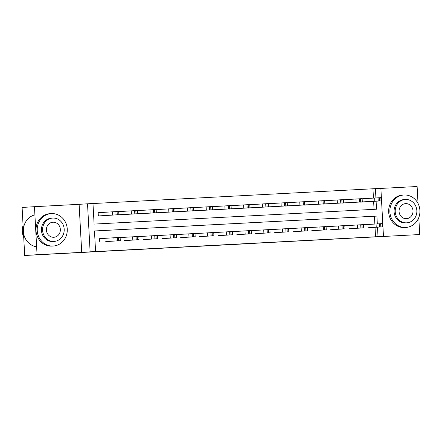 <?xml version="1.0" encoding="UTF-8"?>
<svg xmlns="http://www.w3.org/2000/svg" width="442" height="442" viewBox="0 0 442 442"><rect width="100%" height="100%" fill="white"/><g stroke="black" fill="none" stroke-linecap="round" stroke-linejoin="round"><path stroke-width="0.66" d="M235.42 244.382L258.918 243.05L235.42 244.382M34.459 206.685L37.062 254.714L81.715 252.36L79.112 204.331L34.459 206.685L22.1 207.458L24.702 255.487L419.723 234.542L418.801 217.547M418.038 203.475L417.121 186.513L380.877 188.419M24.702 255.487L37.062 254.714M184.867 247.012L205.839 245.846L184.867 247.012M373.446 198.06L372.943 188.778L380.877 188.336L383.474 236.371L375.07 236.895L419.723 234.542M383.474 236.371L378.015 236.658L377.501 227.177M377.324 223.879L376.899 216.083L94.466 230.973L95.582 251.548L93.107 251.702L378.015 236.658M95.582 251.548L90.118 251.835L87.522 203.801L92.98 203.513L94.096 224.088L376.529 209.204L376.092 201.209M81.715 252.36L90.118 251.835M217.392 245.327L242.481 243.918L217.392 245.327M213.663 245.531L198.972 246.299L213.663 245.531M117.058 214.961L137.606 213.735L117.053 214.834M154.512 212.989L175.054 211.757L154.501 212.862M191.961 211.016L212.508 209.784L191.955 210.889M229.409 209.038L249.957 207.812L229.404 208.917M266.858 207.066L287.405 205.834L266.852 206.939M304.306 205.094L324.853 203.861L304.3 204.966M341.76 203.116L362.307 201.889L341.749 202.994M374.054 209.331L373.623 201.37M372.943 188.778L92.98 203.541M360.484 202.132L381.032 200.9L360.479 202.005M323.036 204.105L343.578 202.878L323.025 203.977M285.582 206.077L306.129 204.85L285.576 205.955M248.133 208.055L268.681 206.823L248.128 207.928M210.685 210.027L231.232 208.795L210.679 209.9M173.236 212L193.784 210.773L173.225 211.873M135.782 213.978L156.33 212.746L135.777 213.851M118.881 214.718L98.334 215.95L98.157 212.707L112.511 211.806L118.705 211.475L118.881 214.718L112.682 215.05L112.511 211.806M79.112 204.331L87.522 203.801M375.915 197.911L375.413 188.623M374.849 224.028L374.429 216.237L94.466 230.995M374.429 216.237L376.899 216.083M375.54 236.813L375.026 227.332M105.743 241.597L120.29 240.686L105.743 241.597M120.29 240.686L120.114 237.437L113.914 237.768L99.566 238.669L99.743 241.912M124.467 240.608L139.015 239.697L124.467 240.608M143.191 239.625L157.739 238.708L143.191 239.625M161.916 238.636L176.463 237.724L161.916 238.636M180.64 237.647L195.187 236.735L180.64 237.647M199.37 236.663L213.911 235.746L199.37 236.663M218.094 235.674L232.636 234.763L218.094 235.674M236.818 234.685L251.36 233.774L236.818 234.685M255.542 233.702L270.084 232.785L255.542 233.702M274.267 232.713L288.814 231.801L274.267 232.713M292.991 231.724L307.538 230.812L292.991 231.724M311.715 230.741L326.262 229.823L311.715 230.741M330.439 229.752L344.987 228.84L330.439 229.752M349.163 228.763L363.711 227.851L349.163 228.763M367.893 227.779L382.435 226.862L367.893 227.779M231.37 244.592L240.271 244.039L231.37 244.592M208.895 245.763L217.32 245.293L208.889 245.686M362.136 198.773L380.855 197.657L381.032 200.9M374.131 201.287L378.131 201.071L374.131 201.287M382.435 226.862L382.258 223.619L363.539 224.735M375.54 227.249L379.534 227.033L375.54 227.249M405.778 227.453A16.249 15.022 86.4 0 0 405.916 227.442A16.249 15.022 86.4 0 0 419.9 210.359A16.249 15.022 86.4 0 0 404.021 194.999A16.249 15.022 86.4 0 0 403.883 195.005A16.249 15.022 86.4 0 0 389.899 212.088A16.249 15.022 86.4 0 0 405.778 227.453M402.784 195.077A16.249 15.022 86.4 0 0 402.645 195.082A16.249 15.022 86.4 0 0 388.667 212.166A16.249 15.022 86.4 0 0 404.541 227.531A16.249 15.022 86.4 0 0 404.679 227.519A16.249 15.022 86.4 0 0 404.817 227.514M405.728 222.895A11.702 10.818 -93.6 0 1 405.634 222.901A11.702 10.818 -93.6 0 1 405.535 222.906A11.702 10.818 -93.6 0 1 394.098 211.845A11.702 10.818 -93.6 0 1 404.17 199.546A11.702 10.818 -93.6 0 1 404.27 199.541M406.668 222.834A11.702 10.818 86.4 0 0 406.767 222.829A11.702 10.818 86.4 0 0 416.839 210.53A11.702 10.818 86.4 0 0 405.402 199.469A11.702 10.818 86.4 0 0 405.308 199.475A11.702 10.818 86.4 0 0 395.236 211.779A11.702 10.818 86.4 0 0 406.668 222.834M405.629 203.624A7.542 6.973 86.4 0 0 405.568 203.629A7.542 6.973 86.4 0 0 399.076 211.552A7.542 6.973 86.4 0 0 406.447 218.685A7.542 6.973 86.4 0 0 406.507 218.679A7.542 6.973 86.4 0 0 412.999 210.751A7.542 6.973 86.4 0 0 405.629 203.624M53.128 246.039A16.249 15.022 86.4 0 0 53.267 246.034A16.249 15.022 86.4 0 0 67.25 228.95A16.249 15.022 86.4 0 0 51.371 213.585A16.249 15.022 86.4 0 0 51.233 213.597A16.249 15.022 86.4 0 0 37.25 230.68A16.249 15.022 86.4 0 0 53.128 246.039M50.134 213.663A16.249 15.022 86.4 0 0 49.996 213.674A16.249 15.022 86.4 0 0 36.012 230.757A16.249 15.022 86.4 0 0 51.891 246.117A16.249 15.022 86.4 0 0 52.029 246.111A16.249 15.022 86.4 0 0 52.167 246.1M53.079 241.487A11.702 10.818 -93.6 0 1 52.979 241.492A11.702 10.818 -93.6 0 1 52.88 241.498A11.702 10.818 -93.6 0 1 41.449 230.437A11.702 10.818 -93.6 0 1 51.521 218.138A11.702 10.818 -93.6 0 1 51.615 218.133M54.018 241.426A11.702 10.818 86.4 0 0 54.117 241.42A11.702 10.818 86.4 0 0 64.184 229.122A11.702 10.818 86.4 0 0 52.753 218.061A11.702 10.818 86.4 0 0 52.653 218.066A11.702 10.818 86.4 0 0 42.587 230.365A11.702 10.818 86.4 0 0 54.018 241.426M52.979 222.215A7.542 6.973 86.4 0 0 52.913 222.215A7.542 6.973 86.4 0 0 46.427 230.144A7.542 6.973 86.4 0 0 53.797 237.271A7.542 6.973 86.4 0 0 53.858 237.271A7.542 6.973 86.4 0 0 60.344 229.343A7.542 6.973 86.4 0 0 52.979 222.215M34.901 214.845A16.249 15.022 86.4 0 0 23.398 231.475A16.249 15.022 86.4 0 0 36.636 246.796M23.072 225.414A16.249 15.022 86.4 0 0 23.73 237.553M343.412 199.756L362.131 198.64L362.307 201.889M355.407 202.276L359.407 202.06L355.407 202.276M324.688 200.745L343.406 199.629L343.578 202.878M336.682 203.259L340.683 203.049L336.682 203.259M363.711 227.851L363.534 224.608L344.815 225.718M356.816 228.238L360.81 228.022L356.816 228.238M344.987 228.84L344.81 225.591L326.091 226.707M338.091 229.221L342.086 229.011L338.091 229.221M305.963 201.734L324.677 200.618L324.853 203.861M317.958 204.248L321.958 204.033L317.958 204.248M326.262 229.823L326.086 226.58L307.367 227.696M319.362 230.21L323.362 229.995L319.362 230.21M287.239 202.718L305.952 201.602L306.129 204.85M299.234 205.237L303.229 205.022L299.234 205.237M307.538 230.812L307.361 227.569L288.643 228.68M300.637 231.199L304.637 230.984L300.637 231.199M268.509 203.707L287.228 202.591L287.405 205.834M280.51 206.221L284.504 206.005L280.51 206.221M288.814 231.801L288.637 228.553L269.918 229.669M281.913 232.183L285.913 231.973L281.913 232.183M249.785 204.696L268.504 203.58L268.681 206.823M261.786 207.21L265.78 206.994L261.786 207.21M270.084 232.785L269.913 229.542L251.194 230.658M263.189 233.172L267.189 232.956L263.189 233.172M231.061 205.679L249.78 204.563L249.957 207.812M243.061 208.193L247.056 207.983L243.061 208.193M251.36 233.774L251.189 230.531L232.47 231.641M244.465 234.161L248.465 233.945L244.465 234.161M212.337 206.668L231.055 205.552L231.232 208.795M224.332 209.182L228.332 208.967L224.332 209.182M232.636 234.763L232.459 231.514L213.746 232.63M225.74 235.144L229.735 234.934L225.74 235.144M193.613 207.657L212.331 206.541L212.508 209.784M205.607 210.171L209.607 209.956L205.607 210.171M213.911 235.746L213.735 232.503L195.016 233.619M207.016 236.133L211.011 235.917L207.016 236.133M174.888 208.641L193.607 207.525L193.784 210.773M186.883 211.154L190.883 210.945L186.883 211.154M195.187 236.735L195.01 233.492L176.292 234.603M188.292 237.122L192.287 236.906L188.292 237.122M156.164 209.63L174.883 208.513L175.054 211.757M168.159 212.143L172.159 211.928L168.159 212.143M176.463 237.724L176.286 234.475L157.567 235.592M169.568 238.105L173.562 237.895L169.568 238.105M137.44 210.613L156.159 209.502L156.33 212.746M149.435 213.132L153.435 212.917L149.435 213.132M157.739 238.708L157.562 235.464L138.843 236.581M150.844 239.094L154.838 238.879L150.844 239.094M118.716 211.602L137.429 210.486L137.606 213.735M130.71 214.116L134.705 213.906L130.71 214.116M139.015 239.697L138.838 236.453L120.119 237.564M132.114 240.083L136.114 239.868L132.114 240.083M98.334 215.95L112.682 215.05M111.986 215.105L115.981 214.889L111.986 215.105M113.39 241.067L117.39 240.857L113.39 241.067M374.833 201.232L374.656 197.988M379.424 200.977L379.247 197.734M378.219 201.044L378.048 197.795M376.065 223.95L376.236 227.194M379.451 223.762L379.628 227.006M380.65 223.696L380.827 226.945M356.108 202.221L355.932 198.972M360.7 201.966L360.523 198.723M359.495 202.033L359.324 198.784M337.384 203.204L337.207 199.961M341.97 202.955L341.799 199.707M340.771 203.016L340.594 199.773M357.34 224.934L357.512 228.183M360.727 224.746L360.904 227.995M361.926 224.685L362.103 227.928M338.611 225.923L338.787 229.171M342.003 225.735L342.18 228.978M343.202 225.674L343.379 228.917M318.66 204.193L318.483 200.95M323.246 203.939L323.074 200.696M322.047 204.005L321.87 200.756M319.886 226.912L320.063 230.155M323.279 226.724L323.456 229.967M324.478 226.658L324.655 229.906M299.936 205.182L299.759 201.933M304.521 204.928L304.345 201.685M303.322 204.994L303.146 201.745M301.162 227.895L301.339 231.144M304.555 227.707L304.731 230.956M305.753 227.647L305.93 230.89M281.206 206.165L281.035 202.922M285.797 205.917L285.62 202.668M284.598 205.978L284.421 202.734M282.438 228.884L282.615 232.133M285.83 228.696L286.002 231.94M287.029 228.636L287.206 231.879M262.482 207.154L262.305 203.911M267.073 206.9L266.896 203.657M265.874 206.966L265.697 203.718M263.714 229.873L263.891 233.116M267.101 229.685L267.277 232.928M268.305 229.619L268.482 232.868M243.757 208.143L243.581 204.895M248.349 207.889L248.172 204.646M247.15 207.95L246.973 204.707M244.99 230.857L245.166 234.105M248.376 230.669L248.553 233.917M249.581 230.608L249.752 233.851M225.033 209.127L224.856 205.884M229.625 208.878L229.448 205.629M228.426 208.939L228.249 205.696M226.265 231.846L226.442 235.089M229.652 231.658L229.829 234.901M230.857 231.597L231.028 234.84M206.309 210.116L206.132 206.873M210.9 209.862L210.723 206.618M209.696 209.928L209.525 206.679M207.541 232.835L207.712 236.078M210.928 232.647L211.105 235.89M212.127 232.58L212.304 235.829M187.585 211.105L187.408 207.856M192.176 210.851L191.999 207.607M190.972 210.911L190.8 207.668M188.817 233.818L188.988 237.067M192.204 233.63L192.38 236.879M193.403 233.569L193.579 236.813M168.861 212.088L168.684 208.845M173.452 211.84L173.275 208.591M172.247 211.9L172.071 208.657M170.087 234.807L170.264 238.05M173.479 234.619L173.656 237.862M174.678 234.553L174.855 237.802M150.136 213.077L149.96 209.828M154.722 212.823L154.551 209.58M153.523 212.889L153.346 209.641M151.363 235.796L151.54 239.039M154.755 235.608L154.932 238.851M155.954 235.542L156.131 238.79M131.412 214.066L131.235 210.817M135.998 213.812L135.821 210.569M134.799 213.873L134.622 210.63M132.639 236.779L132.815 240.028M136.031 236.592L136.208 239.84M137.23 236.531L137.407 239.774M117.274 214.801L117.097 211.552M116.075 214.862L115.898 211.619M113.914 237.768L114.091 241.012M117.307 237.581L117.478 240.824M118.506 237.514L118.683 240.763M405.916 227.442L404.679 227.519M405.634 222.901L406.767 222.829M404.17 199.546L405.308 199.475M403.883 195.005L402.645 195.082M53.267 246.034L52.029 246.111M52.979 241.492L54.117 241.42M51.521 218.138L52.653 218.066M51.233 213.597L49.996 213.674"/></g></svg>
